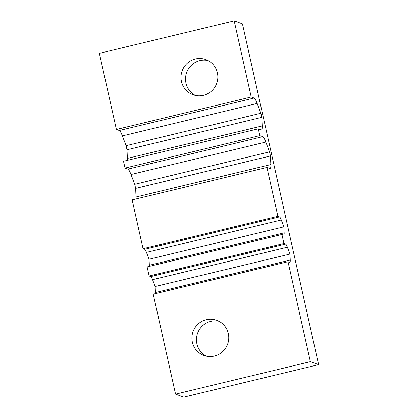 <?xml version="1.0" encoding="UTF-8"?>
<svg xmlns="http://www.w3.org/2000/svg" width="418" height="418" viewBox="0 0 418 418"><rect width="100%" height="100%" fill="white"/><g stroke="black" fill="none" stroke-linecap="round" stroke-linejoin="round"><path stroke-width="0.63" d="M285.609 244.138A9.358 1.473 76.5 0 1 287.37 247.216L289.972 254.066L290.244 260.069L155.439 292.516L155.167 286.513L152.565 279.668A9.358 1.473 -103.5 0 0 150.804 276.585L285.609 244.138L283.958 243.542L281.925 234.451L283.576 235.047A9.358 1.473 76.5 0 0 283.733 235.062A9.358 1.473 76.5 0 0 284.146 232.805L149.341 265.258L149.074 259.249L146.472 252.404A9.358 1.473 -103.5 0 0 144.706 249.321L279.511 216.874L277.865 216.278L266.945 167.435L269.835 168.475A16.38 2.576 76.5 0 0 270.112 168.496A16.38 2.576 76.5 0 0 270.833 164.556L136.028 197.003A16.38 2.576 -103.5 0 1 136.028 198.947M155.167 286.513L289.972 254.066M279.511 216.874A9.358 1.473 76.5 0 1 281.277 219.957L283.879 226.802L284.146 232.805M149.074 259.249L283.879 226.802M281.925 234.451L147.12 266.903L149.153 275.99L150.804 276.585M149.341 265.258A9.358 1.473 -103.5 0 1 149.341 266.365M266.945 167.435L132.14 199.882L143.06 248.726L144.706 249.321M136.028 197.003L135.641 188.403L134.727 184.317L131.001 174.51A16.38 2.576 -103.5 0 0 127.918 169.118L262.723 136.67L259.834 135.631L258.314 128.812L261.198 129.852A16.38 2.576 76.5 0 0 261.48 129.878A16.38 2.576 76.5 0 0 262.201 125.933L127.396 158.38A16.38 2.576 -103.5 0 1 127.391 160.324M258.314 128.812L123.509 161.259L125.029 168.078L127.918 169.118M127.396 158.38L127.009 149.78L126.095 145.694L122.369 135.892A16.38 2.576 -103.5 0 0 119.287 130.494L254.092 98.047L251.202 97.007L234.19 20.9L99.385 53.347L116.397 129.455L119.287 130.494M234.19 20.9L242.44 23.873L318.615 364.653L183.81 397.1L175.56 394.127L310.365 361.675L288.018 261.715L289.669 262.311A9.358 1.473 76.5 0 0 289.831 262.321A9.358 1.473 76.5 0 0 290.244 260.069M288.018 261.715L153.218 294.162L175.56 394.127M155.439 292.516A9.358 1.473 -103.5 0 1 155.433 293.629M254.092 98.047A16.38 2.576 76.5 0 1 257.174 103.445L260.9 113.247L261.814 117.333L262.201 125.933M126.095 145.694L260.9 113.247M127.009 149.78L261.814 117.333M134.727 184.317L269.532 151.87L270.446 155.956L270.833 164.556M135.641 188.403L270.446 155.956M262.723 136.67A16.38 2.576 76.5 0 1 265.806 142.063L269.532 151.87M318.615 364.653L310.365 361.675M125.029 168.078L259.834 135.631M143.06 248.726L277.865 216.278M214.403 356.047A18.721 18.387 -70.2 0 0 228.724 338.867A18.721 18.387 -70.2 0 0 216.691 320.261A18.721 18.387 -70.2 0 0 193.038 331.631A18.721 18.387 -70.2 0 0 203.984 355.483A18.721 18.387 -70.2 0 0 214.403 356.047M149.153 275.99L283.958 243.542M218.901 321.233A18.721 18.387 -70.2 0 0 197.578 333.266A18.721 18.387 -70.2 0 0 206.309 356.146M207.981 60.516A18.721 18.387 -70.2 0 0 186.653 72.549A18.721 18.387 -70.2 0 0 195.384 95.429M203.477 95.33A18.721 18.387 -70.2 0 0 217.799 78.15A18.721 18.387 -70.2 0 0 205.766 59.544A18.721 18.387 -70.2 0 0 182.117 70.914A18.721 18.387 -70.2 0 0 193.059 94.761A18.721 18.387 -70.2 0 0 203.477 95.33M116.397 129.455L251.202 97.007M287.37 247.216L152.565 279.668M281.277 219.957L146.472 252.404M257.174 103.445L122.369 135.892M265.806 142.063L131.001 174.51"/></g></svg>
